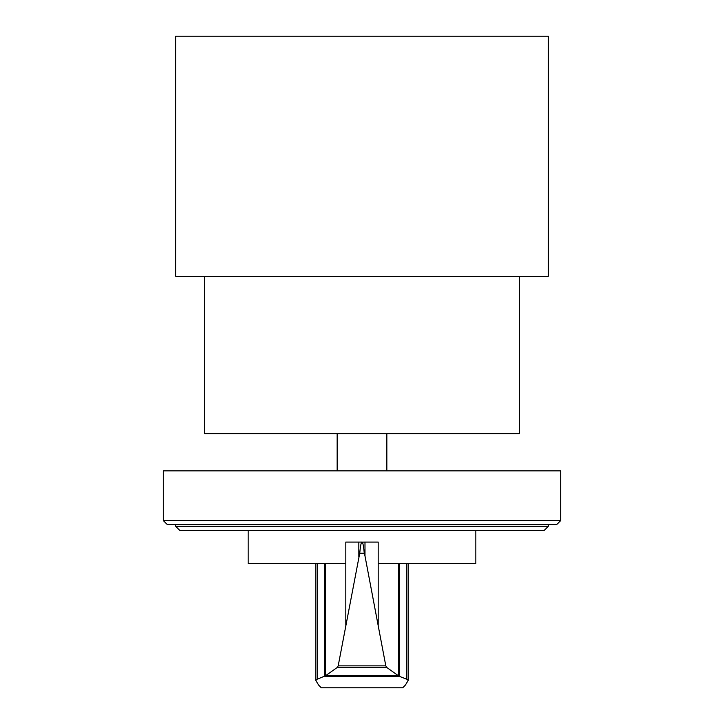 <?xml version="1.0" encoding="UTF-8"?>
<svg xmlns="http://www.w3.org/2000/svg" width="724" height="724" viewBox="0 0 724 724"><rect width="100%" height="100%" fill="white"/><g stroke="black" fill="none" stroke-linecap="round" stroke-linejoin="round"><path stroke-width="1.09" d="M362.145 542.122L362.145 542.077C362.923 542.62 363.638 546.349 364.272 553.263L364.987 555.978L364.987 542.077L378.181 542.077L378.181 563.607L475.84 563.607L475.84 530.493M364.272 553.263L359.728 553.263C360.362 546.349 361.077 542.62 361.855 542.077L345.819 542.077L345.819 563.607L248.16 563.607L248.16 530.493M325.348 563.607L325.348 675.836L337.33 667.41L338.189 665.863L359.728 553.263M364.987 555.978L385.811 665.863L386.67 667.41L399.168 676.27L406.752 679.202L408.209 680.424L405.377 685.085L402.716 687.8L321.284 687.8L318.623 685.085L315.791 680.424L317.248 679.202L325.348 675.836M364.987 542.077L361.855 542.122M399.168 676.27L324.832 676.27M398.327 675.718L325.673 675.718M386.67 667.41L337.33 667.41M358.833 542.077L358.833 556.955M398.571 563.607L398.571 675.809M175.715 526.348L548.285 526.348L544.149 530.493L179.851 530.493L175.715 526.348L175.715 524.692M548.285 526.348L548.285 524.692M167.434 524.692L556.566 524.692L560.711 520.556L163.289 520.556L167.434 524.692M560.711 520.556L560.711 470.871L163.289 470.871L163.289 520.556M386.842 470.871L386.842 433.622M337.158 470.871L337.158 433.622M204.693 276.306L204.693 433.622L519.307 433.622L519.307 276.306M175.715 276.306L548.285 276.306L548.285 36.2L175.715 36.2L175.715 276.306M345.81 563.607L345.81 625.382M324.868 563.607L324.868 676.189M317.248 563.607L317.248 679.202M385.811 665.863L338.189 665.863M378.19 563.607L378.19 625.382M399.132 563.607L399.132 676.18M406.752 563.607L406.752 679.202M315.791 563.607L315.791 680.424M408.209 563.607L408.209 680.424"/></g></svg>

